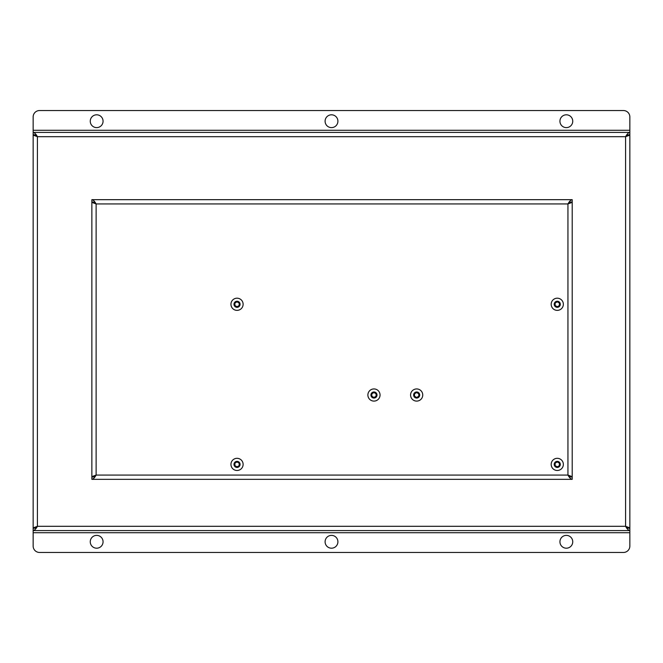 <?xml version="1.0" encoding="UTF-8"?>
<svg xmlns="http://www.w3.org/2000/svg" width="663" height="663" viewBox="0 0 663 663"><rect width="100%" height="100%" fill="white"/><g stroke="black" fill="none" stroke-linecap="round" stroke-linejoin="round"><path stroke-width="0.99" d="M91.859 479.341C93.284 479.084 94.71 477.658 96.127 475.073L91.859 477.203L91.859 479.341L572.21 479.341C570.785 479.084 569.36 477.658 567.942 475.073L572.21 477.203L572.21 479.341M93.085 476.995L91.859 476.995L92.157 476.54L96.127 475.073L93.997 476.995M91.859 199.671C93.284 199.928 94.71 201.353 96.127 203.939L91.859 201.809L91.859 199.671L572.21 199.671C570.785 199.928 569.36 201.353 567.942 203.939L572.21 201.809L572.21 199.671M93.085 202.016L91.859 202.016L92.157 202.472L96.127 203.939L93.997 202.016M570.984 202.016L572.21 202.016L571.912 202.472L567.942 203.939L570.072 202.016M570.984 476.995L572.21 476.995L571.912 476.54L567.942 475.073L570.072 476.995M91.859 476.995L91.859 202.016M572.21 202.016L572.21 476.995M557.268 458.315A6.083 6.083 0 0 0 551.177 464.398A6.083 6.083 0 0 0 557.268 470.481A6.083 6.083 0 0 0 563.351 464.398A6.083 6.083 0 0 0 557.268 458.315M555.13 465.633L555.13 463.164L557.268 461.929L559.398 463.164L559.398 465.633L557.268 466.86L555.13 465.633M629.85 453.078L629.85 448.387M628.623 134.771L629.85 134.771L629.85 528.229L625.582 526.306L629.85 528.444L629.85 546.055A6.406 6.406 0 0 1 623.444 552.461L39.556 552.461A6.406 6.406 0 0 1 33.15 546.055L33.15 530.574C34.575 530.325 35.993 528.9 37.418 526.306L35.288 528.229M90.259 541.787A6.406 6.406 0 0 1 96.665 535.381A6.406 6.406 0 0 1 103.063 541.787A6.406 6.406 0 0 1 96.665 548.193A6.406 6.406 0 0 1 90.259 541.787M559.937 541.787A6.406 6.406 0 0 1 566.335 535.381A6.406 6.406 0 0 1 572.741 541.787A6.406 6.406 0 0 1 566.335 548.193A6.406 6.406 0 0 1 559.937 541.787M325.094 121.213A6.406 6.406 0 0 1 331.5 114.807A6.406 6.406 0 0 1 337.906 121.213A6.406 6.406 0 0 1 331.5 127.619A6.406 6.406 0 0 1 325.094 121.213M559.937 121.213A6.406 6.406 0 0 1 566.335 114.807A6.406 6.406 0 0 1 572.741 121.213A6.406 6.406 0 0 1 566.335 127.619A6.406 6.406 0 0 1 559.937 121.213M325.094 541.787A6.406 6.406 0 0 1 331.5 535.381A6.406 6.406 0 0 1 337.906 541.787A6.406 6.406 0 0 1 331.5 548.193A6.406 6.406 0 0 1 325.094 541.787M90.259 121.213A6.406 6.406 0 0 1 96.665 114.807A6.406 6.406 0 0 1 103.063 121.213A6.406 6.406 0 0 1 96.665 127.619A6.406 6.406 0 0 1 90.259 121.213M33.15 116.945A6.406 6.406 0 0 1 39.556 110.539L623.444 110.539A6.406 6.406 0 0 1 629.85 116.945L629.85 132.426C628.425 132.675 627.007 134.1 625.582 136.694L629.85 134.556L629.85 132.426L33.15 132.426L33.15 116.945M629.56 527.773L625.582 526.306C627.007 528.9 628.425 530.325 629.85 530.574L33.15 530.574L33.15 528.444L37.418 526.306L625.582 526.306L627.712 528.229M33.15 134.556L33.15 132.426C34.575 132.675 35.993 134.1 37.418 136.694L33.15 134.556M629.85 134.771L625.582 136.694L627.712 134.771M34.377 134.771L33.15 134.771L33.44 135.227L37.418 136.694L35.288 134.771M33.44 527.773L37.418 526.306L33.15 528.229L33.15 134.771M34.377 528.229L33.15 528.229M628.623 528.229L629.85 528.229M557.268 298.193A6.083 6.083 0 0 0 551.177 304.284A6.083 6.083 0 0 0 557.268 310.367A6.083 6.083 0 0 0 563.351 304.284A6.083 6.083 0 0 0 557.268 298.193M555.13 305.51L555.13 303.049L557.268 301.814L559.398 303.049L559.398 305.51L557.268 306.745L555.13 305.51M237.031 298.193A6.083 6.083 0 0 0 230.948 304.284A6.083 6.083 0 0 0 237.031 310.367A6.083 6.083 0 0 0 243.114 304.284A6.083 6.083 0 0 0 237.031 298.193M234.893 305.51L234.893 303.049L237.031 301.814L239.169 303.049L239.169 305.51L237.031 306.745L234.893 305.51M237.031 458.315A6.083 6.083 0 0 0 230.948 464.398A6.083 6.083 0 0 0 237.031 470.481A6.083 6.083 0 0 0 243.114 464.398A6.083 6.083 0 0 0 237.031 458.315M234.893 465.633L234.893 463.164L237.031 461.929L239.169 463.164L239.169 465.633L237.031 466.86L234.893 465.633M416.662 401.098A6.083 6.083 0 0 0 422.745 395.015A6.083 6.083 0 0 0 416.662 388.932A6.083 6.083 0 0 0 410.579 395.015A6.083 6.083 0 0 0 416.662 401.098M418.792 393.781L418.792 396.242L416.662 397.477L414.524 396.242L414.524 393.781L416.662 392.546L418.792 393.781M373.965 401.098A6.083 6.083 0 0 0 380.048 395.015A6.083 6.083 0 0 0 373.965 388.932A6.083 6.083 0 0 0 367.882 395.015A6.083 6.083 0 0 0 373.965 401.098M376.095 393.781L376.095 396.242L373.965 397.477L371.827 396.242L371.827 393.781L373.965 392.546L376.095 393.781M96.127 475.073L567.942 475.073L567.942 203.939L96.127 203.939L96.127 475.073L92.149 476.54M92.149 202.472L96.127 203.939M567.942 203.939L571.92 202.472M571.92 476.54L567.942 475.073M554.218 464.398A3.042 3.042 0 0 1 557.268 461.357A3.042 3.042 0 0 1 560.31 464.398A3.042 3.042 0 0 1 557.268 467.44A3.042 3.042 0 0 1 554.218 464.398M625.582 526.306L625.582 136.694L37.418 136.694L37.418 526.306M629.85 532.712L33.15 532.712M33.15 130.288L629.85 130.288M625.582 136.694L629.56 135.227M33.44 135.227L37.418 136.694M554.218 304.284A3.042 3.042 0 0 1 557.268 301.234A3.042 3.042 0 0 1 560.31 304.284A3.042 3.042 0 0 1 557.268 307.325A3.042 3.042 0 0 1 554.218 304.284M233.989 304.284A3.042 3.042 0 0 1 237.031 301.234A3.042 3.042 0 0 1 240.072 304.284A3.042 3.042 0 0 1 237.031 307.325A3.042 3.042 0 0 1 233.989 304.284M233.989 464.398A3.042 3.042 0 0 1 237.031 461.357A3.042 3.042 0 0 1 240.072 464.398A3.042 3.042 0 0 1 237.031 467.44A3.042 3.042 0 0 1 233.989 464.398M419.704 395.015A3.042 3.042 0 0 1 416.662 398.057A3.042 3.042 0 0 1 413.621 395.015A3.042 3.042 0 0 1 416.662 391.974A3.042 3.042 0 0 1 419.704 395.015M377.007 395.015A3.042 3.042 0 0 1 373.965 398.057A3.042 3.042 0 0 1 370.924 395.015A3.042 3.042 0 0 1 373.965 391.974A3.042 3.042 0 0 1 377.007 395.015"/></g></svg>
